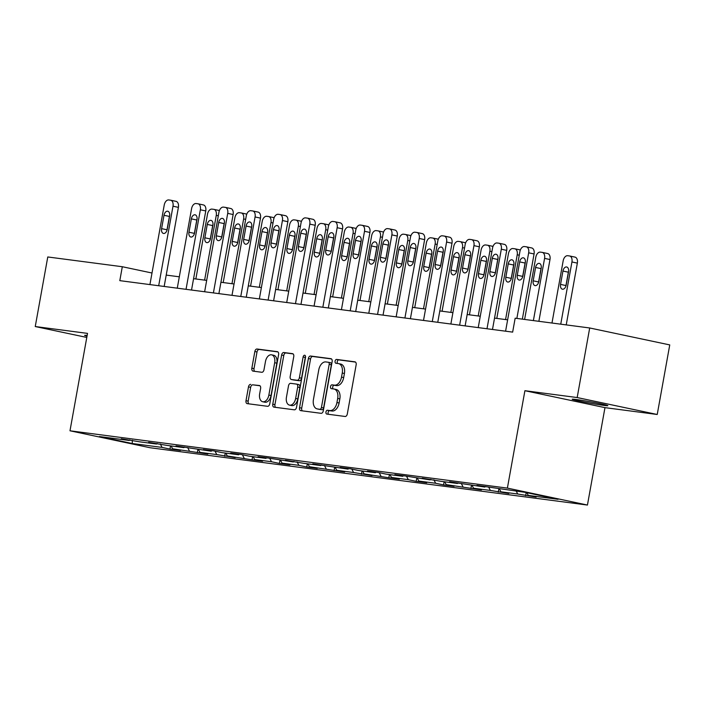 <?xml version="1.0" encoding="UTF-8"?>
<svg xmlns="http://www.w3.org/2000/svg" width="705" height="705" viewBox="0 0 705 705"><rect width="100%" height="100%" fill="white"/><g stroke="black" fill="none" stroke-linecap="round" stroke-linejoin="round"><path stroke-width="1.06" d="M325.948 412.002A1.948 1.216 -78.1 0 0 326.75 414.055A1.948 1.216 -78.1 0 0 326.803 414.073L345.098 416.47A2.776 1.736 -78.1 0 0 347.309 413.958L356.157 364.785A2.776 1.736 -78.1 0 0 355.012 361.841A2.776 1.736 -78.1 0 0 354.923 361.832L336.637 359.435A1.948 1.216 -78.1 0 0 335.087 361.189A1.948 1.216 -78.1 0 0 335.888 363.251A1.948 1.216 -78.1 0 0 335.95 363.26L338.312 363.568A8.892 5.543 -78.1 0 1 338.585 363.613A8.892 5.543 -78.1 0 1 342.251 373.033L341.511 377.131A8.892 5.543 -78.1 0 1 334.434 385.15L332.064 384.842A1.948 1.216 -78.1 0 0 330.513 386.596A1.948 1.216 -78.1 0 0 331.324 388.658A1.948 1.216 -78.1 0 0 331.376 388.666L333.747 388.975A8.892 5.543 -78.1 0 1 334.011 389.019A8.892 5.543 -78.1 0 1 337.677 398.44L336.946 402.537A8.892 5.543 -78.1 0 1 329.861 410.557L327.499 410.248A1.948 1.216 -78.1 0 0 325.948 412.002M335.906 389.433A8.892 5.543 -78.1 0 1 336.179 389.477A8.892 5.543 -78.1 0 1 339.845 398.898L339.105 402.996A8.892 5.543 -78.1 0 1 332.029 411.015L329.658 410.707A1.948 1.216 -78.1 0 0 328.107 412.46A1.948 1.216 -78.1 0 0 328.504 414.293M355.496 362.079L338.797 359.894A1.948 1.216 -78.1 0 0 337.254 361.647A1.948 1.216 -78.1 0 0 337.642 363.48M340.48 364.027A8.892 5.543 -78.1 0 1 340.744 364.071A8.892 5.543 -78.1 0 1 344.419 373.491L343.679 377.589A8.892 5.543 -78.1 0 1 336.593 385.609L334.232 385.3A1.948 1.216 -78.1 0 0 332.681 387.054A1.948 1.216 -78.1 0 0 333.077 388.887M603.868 405.384A18.11 0.687 -169.8 0 0 607.842 405.666A18.11 0.687 -169.8 0 0 596.033 402.872A18.11 0.687 -169.8 0 0 576.17 399.524A18.11 0.687 -169.8 0 0 572.196 399.25A18.11 0.687 -169.8 0 0 584.004 402.035A18.11 0.687 -169.8 0 0 603.868 405.384M250.698 384.384A2.776 1.736 -78.1 0 0 248.486 386.886L246.001 400.687A2.776 1.736 -78.1 0 0 247.147 403.63A2.776 1.736 -78.1 0 0 247.235 403.639L267.548 406.3A2.776 1.736 -78.1 0 0 269.759 403.798L278.607 354.624A2.776 1.736 -78.1 0 0 277.462 351.68A2.776 1.736 -78.1 0 0 277.373 351.672L257.061 349.01A2.776 1.736 -78.1 0 0 254.849 351.513L251.852 368.177A2.776 1.736 -78.1 0 0 252.998 371.121A2.776 1.736 -78.1 0 0 253.077 371.13L261.775 372.275A2.776 1.736 -78.1 0 0 263.987 369.764L265.477 361.506A7.429 4.635 -78.1 0 1 271.619 354.835A7.429 4.635 -78.1 0 1 274.686 362.714L268.861 395.082A7.429 4.635 -78.1 0 1 262.718 401.744A7.429 4.635 -78.1 0 1 259.651 393.875L260.621 388.481A2.776 1.736 -78.1 0 0 259.475 385.538A2.776 1.736 -78.1 0 0 259.387 385.52L252.857 384.842A2.776 1.736 -78.1 0 0 250.645 387.345L248.169 401.145A2.776 1.736 -78.1 0 0 248.83 403.85M87.517 333.386L35.25 326.538L47.773 256.964L122.309 266.728L119.806 280.643L512.65 332.117L515.161 318.202L589.697 327.975L577.175 397.549L524.908 390.702L507.388 488.107L69.989 430.79L87.517 333.386M299.537 407.701A2.776 1.736 -78.1 0 0 300.683 410.645A2.776 1.736 -78.1 0 0 300.771 410.654L321.083 413.315A2.776 1.736 -78.1 0 0 323.295 410.812L332.143 361.639A2.776 1.736 -78.1 0 0 330.998 358.695A2.776 1.736 -78.1 0 0 330.909 358.686L310.597 356.025A2.776 1.736 -78.1 0 0 308.385 358.528L299.537 407.701L301.705 408.16A2.776 1.736 -78.1 0 0 302.366 410.865M294.311 409.808L273.998 407.146A2.776 1.736 -78.1 0 1 273.919 407.137A2.776 1.736 -78.1 0 1 272.773 404.194L281.621 355.02A2.776 1.736 -78.1 0 1 283.833 352.518L292.522 353.654A2.776 1.736 -78.1 0 1 292.61 353.663A2.776 1.736 -78.1 0 1 293.756 356.607L290.169 376.549A2.776 1.736 -78.1 0 0 291.315 379.493A2.776 1.736 -78.1 0 0 291.394 379.51L297.166 380.268A2.776 1.736 -78.1 0 0 299.378 377.757L303.115 356.994A1.948 1.216 -78.1 0 1 304.719 355.25A1.948 1.216 -78.1 0 1 305.521 357.312L296.523 407.305A2.776 1.736 -78.1 0 1 294.311 409.808M507.388 488.107L587.441 505.053L150.042 447.737L69.989 430.79M170.54 445.868L169.958 449.076L180.48 450.46L172.584 448.785L207.843 454.046L199.947 452.372L216.779 454.575L235.197 457.633L227.301 455.959L252.037 459.836L262.56 461.211L254.664 459.545L271.495 461.749L279.392 463.423L289.922 464.798L282.018 463.132L298.858 465.335L306.754 467.01L317.276 468.384L309.38 466.71L344.639 471.971L336.743 470.297L353.575 472.509L371.993 475.558L364.097 473.883L388.834 477.761L399.356 479.136L391.46 477.47L408.292 479.673L416.188 481.348L426.719 482.722L418.814 481.057L435.655 483.26L443.551 484.934L454.073 486.309L446.177 484.635L481.436 489.896L473.54 488.221L490.372 490.433L508.79 493.482L500.894 491.808L517.734 494.011L536.152 497.069L528.257 495.395L558.069 499.299L525.181 492.346L476.95 485.384L484.846 487.058L485.481 486.503M169.958 449.076L162.062 447.411L132.249 443.507L99.361 436.545L129.174 440.449L121.278 438.783L139.696 441.832L156.536 444.035L148.632 442.361L167.059 445.41L183.89 447.622L175.994 445.948L211.253 451.209L203.357 449.534L213.879 450.909L221.775 452.584L238.607 454.787L230.711 453.121L241.233 454.496L249.129 456.17L265.97 458.373L258.074 456.708L268.596 458.083L293.333 461.96L285.428 460.286L303.855 463.335L320.687 465.547L312.791 463.872L348.05 469.133L340.154 467.459L350.676 468.834L358.572 470.508L375.404 472.711L367.508 471.046L378.03 472.421L385.926 474.095L402.767 476.298L394.87 474.632L405.393 476.007L430.129 479.885L422.224 478.21L440.651 481.268L457.483 483.471L449.587 481.797L484.846 487.058M171.13 445.948L172.584 448.785M187.662 447.569L189.425 450.997M156.536 444.035L157.162 443.48M198.484 449.534L199.947 452.372M215.025 451.156L216.779 454.575M183.89 447.622L184.525 447.067M225.847 453.121L227.301 455.959M242.379 454.743L244.142 458.162M211.253 451.209L211.888 450.654M253.201 456.699L254.664 459.545M269.742 458.329L271.495 461.749M238.607 454.787L239.242 454.24M280.564 460.286L282.018 463.132M297.105 461.907L298.858 465.335M265.97 458.373L266.605 457.818M307.926 463.872L309.38 466.71M324.459 465.494L326.221 468.922M293.333 461.96L293.959 461.405M335.28 467.459L336.743 470.297M351.821 469.081L353.575 472.509M320.687 465.547L321.321 464.992M362.643 471.046L364.097 473.883M379.175 472.667L380.938 476.087M348.05 469.133L348.684 468.578M389.997 474.624L391.46 477.47M406.538 476.254L408.292 479.673M375.404 472.711L376.038 472.165M417.36 478.21L418.814 481.057M433.901 479.832L435.655 483.26M402.767 476.298L403.401 475.752M444.723 481.797L446.177 484.635M461.255 483.418L463.018 486.847M430.129 479.885L430.755 479.329M472.077 485.384L473.54 488.221M488.618 487.005L490.372 490.433M457.483 483.471L458.118 482.916M499.44 488.97L500.894 491.808M516.272 491.173L517.734 494.011M526.873 492.698L528.257 495.395M524.908 390.702L604.969 407.64L657.227 414.487L577.175 397.549M657.227 414.487L669.75 344.912L589.697 327.975M35.25 326.538L86.785 337.439M604.969 407.64L587.441 505.053M151.998 273.011L122.309 266.728M507.635 319.832L494.531 318.114M480.272 316.245L467.168 314.527M452.91 312.659L439.805 310.949M425.556 309.081L412.451 307.362M398.193 305.494L385.089 303.776M370.839 301.907L357.735 300.189M343.476 298.321L330.372 296.602M316.113 294.734L303.009 293.024M288.759 291.156L275.655 289.438M261.396 287.57L248.292 285.851M234.042 283.983L220.938 282.264M206.68 280.396L193.575 278.678M179.317 276.809L166.213 275.091M132.346 440.273L132.249 443.507M160.308 443.983L162.062 447.411M129.174 440.449L129.808 439.894M526.194 492.557L525.63 495.685M498.849 488.891L498.268 492.099M471.486 485.304L470.914 488.512M444.132 481.718L443.551 484.934M416.77 478.14L416.188 481.348M389.407 474.553L388.834 477.761M362.053 470.966L361.471 474.174M334.69 467.38L334.117 470.587M307.336 463.793L306.754 467.01M279.973 460.206L279.392 463.423M252.61 456.628L252.037 459.836M225.256 453.042L224.675 456.25M197.893 449.455L197.321 452.663M87.138 335.457A18.11 0.687 -169.8 0 0 84.635 335.36A18.11 0.687 -169.8 0 0 87.015 336.144M331.482 358.933L312.764 356.483A2.776 1.736 -78.1 0 0 310.552 358.986L301.705 408.16M319.876 409.244A1.948 1.216 -78.1 0 0 321.427 407.49L329.191 364.326A1.948 1.216 -78.1 0 0 328.389 362.273A1.948 1.216 -78.1 0 0 328.327 362.255L325.833 361.929A8.892 5.543 -78.1 0 0 318.757 369.949L313.443 399.453A8.892 5.543 -78.1 0 0 317.118 408.874A8.892 5.543 -78.1 0 0 317.382 408.918L322.044 409.702A1.948 1.216 -78.1 0 0 323.586 407.948L321.427 407.49M328.451 362.282L330.495 362.714A1.948 1.216 -78.1 0 1 330.557 362.731A1.948 1.216 -78.1 0 1 331.359 364.785L323.586 407.948M319.012 409.261A8.892 5.543 -78.1 0 0 319.277 409.332A8.892 5.543 -78.1 0 0 319.541 409.376L317.382 408.918M322.044 409.702L319.541 409.376M293.095 353.901L285.992 352.967A2.776 1.736 -78.1 0 0 283.78 355.479L274.932 404.652A2.776 1.736 -78.1 0 0 275.593 407.358M293.395 379.933A2.776 1.736 -78.1 0 0 293.474 379.951A2.776 1.736 -78.1 0 0 293.562 379.969L299.325 380.726A2.776 1.736 -78.1 0 0 301.537 378.215L305.274 357.453L303.115 356.994M305.565 356.598A1.948 1.216 -78.1 0 0 305.274 357.453M286.442 397.25A7.429 4.635 -78.1 0 0 289.508 405.119A7.429 4.635 -78.1 0 0 295.651 398.448L297.704 387.045A2.776 1.736 -78.1 0 0 296.558 384.102A2.776 1.736 -78.1 0 0 296.479 384.093L290.707 383.335A2.776 1.736 -78.1 0 0 288.495 385.838L286.442 397.25M289.508 405.119L291.676 405.578A7.429 4.635 -78.1 0 0 297.818 398.907L295.651 398.448M296.638 384.128L298.638 384.551A2.776 1.736 -78.1 0 1 298.726 384.56A2.776 1.736 -78.1 0 1 299.872 387.503L297.818 398.907M259.96 385.767L252.857 384.842M262.718 401.744L264.877 402.202A7.429 4.635 -78.1 0 0 271.02 395.54L268.861 395.082M271.619 354.835L273.778 355.294A7.429 4.635 -78.1 0 1 276.845 363.163L271.02 395.54M277.946 351.918L259.228 349.46A2.776 1.736 -78.1 0 0 257.017 351.971L254.012 368.636A2.776 1.736 -78.1 0 0 254.672 371.341M566.23 324.899L577.351 263.115A5.658 3.534 101.9 0 0 575.016 257.113A5.658 3.534 101.9 0 0 574.839 257.087L569.772 256.012M551.98 323.031L563.172 260.824A5.658 3.534 -78.1 0 1 567.684 255.712L569.437 255.941A5.658 3.534 -78.1 0 1 569.605 255.968A5.658 3.534 -78.1 0 1 571.94 261.969L560.748 324.177M568.653 271.072A4.53 2.829 -78.1 0 0 568.353 272.192L565.956 285.551A4.53 2.829 -78.1 0 0 565.859 286.256M562.942 271.046L560.546 284.406A4.53 2.829 -78.1 0 0 562.414 289.2A4.53 2.829 -78.1 0 0 566.159 285.137L568.556 271.777A4.53 2.829 -78.1 0 0 566.688 266.983A4.53 2.829 -78.1 0 0 562.942 271.046L568.353 272.192M505.591 331.191L519.893 251.659A5.658 3.534 -78.1 0 1 524.405 246.556L526.159 246.785A5.658 3.534 -78.1 0 1 526.327 246.812A5.658 3.534 -78.1 0 1 528.671 252.813L516.862 318.431M522.343 319.145L534.073 253.959L528.671 252.813M519.673 261.89A4.53 2.829 101.9 0 1 523.418 257.827A4.53 2.829 101.9 0 1 525.287 262.621L522.881 275.981A4.53 2.829 101.9 0 1 519.136 280.044A4.53 2.829 101.9 0 1 517.267 275.25L519.673 261.89L525.084 263.036A4.53 2.829 101.9 0 1 525.375 261.916M522.59 277.1A4.53 2.829 101.9 0 1 522.678 276.395L525.084 263.036M526.494 246.856L531.57 247.931A5.658 3.534 101.9 0 1 531.737 247.957A5.658 3.534 101.9 0 1 534.073 253.959M538.876 321.313L549.988 259.528A5.658 3.534 101.9 0 0 547.653 253.536A5.658 3.534 101.9 0 0 547.485 253.5L542.409 252.425M524.617 319.444L535.809 257.237A5.658 3.534 -78.1 0 1 540.321 252.126L542.074 252.355A5.658 3.534 -78.1 0 1 542.242 252.39A5.658 3.534 -78.1 0 1 544.577 258.382L533.385 320.59M541.29 267.495A4.53 2.829 -78.1 0 0 540.999 268.605L538.594 281.965A4.53 2.829 -78.1 0 0 538.505 282.67M535.588 267.459L533.183 280.819A4.53 2.829 -78.1 0 0 535.051 285.613A4.53 2.829 -78.1 0 0 538.796 281.559L541.202 268.2A4.53 2.829 -78.1 0 0 539.334 263.397A4.53 2.829 -78.1 0 0 535.588 267.459L540.999 268.605M496.796 318.413L508.455 253.65A5.658 3.534 -78.1 0 1 512.958 248.539L514.712 248.777A5.658 3.534 -78.1 0 1 514.888 248.803A5.658 3.534 -78.1 0 1 517.223 254.796L505.564 319.559M513.927 263.908A4.53 2.829 -78.1 0 0 513.637 265.018L511.231 278.378A4.53 2.829 -78.1 0 0 511.143 279.083M515.055 248.847L520.123 249.914A5.658 3.534 101.9 0 1 520.299 249.949A5.658 3.534 101.9 0 1 520.378 249.967M508.226 263.873L505.829 277.232A4.53 2.829 -78.1 0 0 507.697 282.035A4.53 2.829 -78.1 0 0 511.433 277.973L513.839 264.613A4.53 2.829 -78.1 0 0 511.971 259.81A4.53 2.829 -78.1 0 0 508.226 263.873L513.637 265.018M478.228 327.605L492.539 248.081A5.658 3.534 -78.1 0 1 497.051 242.969L498.805 243.199A5.658 3.534 -78.1 0 1 498.973 243.234A5.658 3.534 -78.1 0 1 501.308 249.226L486.996 328.759M492.487 329.473L506.719 250.372L501.308 249.226M492.31 258.303A4.53 2.829 101.9 0 1 496.056 254.241A4.53 2.829 101.9 0 1 497.924 259.043L495.518 272.394A4.53 2.829 101.9 0 1 491.782 276.457A4.53 2.829 101.9 0 1 489.913 271.663L492.31 258.303L497.721 259.449A4.53 2.829 101.9 0 1 498.021 258.33M495.227 273.514A4.53 2.829 101.9 0 1 495.315 272.809L497.721 259.449M499.14 243.269L504.207 244.344A5.658 3.534 101.9 0 1 504.383 244.371A5.658 3.534 101.9 0 1 506.719 250.372M450.865 324.027L465.177 244.494A5.658 3.534 -78.1 0 1 469.689 239.383L471.442 239.612A5.658 3.534 -78.1 0 1 471.61 239.647A5.658 3.534 -78.1 0 1 473.945 245.64L459.634 325.172M465.124 325.895L479.356 246.785L473.945 245.64M464.956 254.717A4.53 2.829 101.9 0 1 468.702 250.654A4.53 2.829 101.9 0 1 470.57 255.457L468.164 268.817A4.53 2.829 101.9 0 1 464.419 272.879A4.53 2.829 101.9 0 1 462.55 268.076L464.956 254.717L470.367 255.862A4.53 2.829 101.9 0 1 470.658 254.752M467.864 269.927A4.53 2.829 101.9 0 1 467.961 269.222L470.367 255.862M471.777 239.691L476.853 240.757A5.658 3.534 101.9 0 1 477.021 240.793A5.658 3.534 101.9 0 1 479.356 246.785M469.442 314.827L481.092 250.063A5.658 3.534 -78.1 0 1 485.604 244.961L487.358 245.19A5.658 3.534 -78.1 0 1 487.525 245.217A5.658 3.534 -78.1 0 1 489.86 251.218L478.21 315.981M486.573 260.321A4.53 2.829 -78.1 0 0 486.274 261.432L483.877 274.791A4.53 2.829 -78.1 0 0 483.78 275.496M487.693 245.261L492.769 246.336A5.658 3.534 101.9 0 1 492.936 246.362A5.658 3.534 101.9 0 1 493.015 246.38M480.872 260.295L478.466 273.646A4.53 2.829 -78.1 0 0 480.334 278.449A4.53 2.829 -78.1 0 0 484.079 274.386L486.485 261.026A4.53 2.829 -78.1 0 0 484.608 256.232A4.53 2.829 -78.1 0 0 480.872 260.295L486.274 261.432M442.079 311.24L453.738 246.477A5.658 3.534 -78.1 0 1 458.241 241.374L459.995 241.604A5.658 3.534 -78.1 0 1 460.171 241.63A5.658 3.534 -78.1 0 1 462.506 247.631L450.848 312.394M459.211 256.735A4.53 2.829 -78.1 0 0 458.92 257.854L456.514 271.205A4.53 2.829 -78.1 0 0 456.426 271.918M460.339 241.674L465.406 242.749A5.658 3.534 101.9 0 1 465.573 242.776A5.658 3.534 101.9 0 1 465.661 242.793M453.509 256.708L451.103 270.068A4.53 2.829 -78.1 0 0 452.971 274.862A4.53 2.829 -78.1 0 0 456.717 270.799L459.122 257.44A4.53 2.829 -78.1 0 0 457.254 252.646A4.53 2.829 -78.1 0 0 453.509 256.708L458.92 257.854M414.725 307.662L426.375 242.89A5.658 3.534 -78.1 0 1 430.887 237.788L432.641 238.017A5.658 3.534 -78.1 0 1 432.808 238.043A5.658 3.534 -78.1 0 1 435.144 244.045L423.493 308.808M431.857 253.148A4.53 2.829 -78.1 0 0 431.557 254.267L429.16 267.627A4.53 2.829 -78.1 0 0 429.063 268.332M432.976 238.087L438.043 239.162A5.658 3.534 101.9 0 1 438.219 239.189A5.658 3.534 101.9 0 1 438.298 239.207M426.146 253.121L423.749 266.481A4.53 2.829 -78.1 0 0 425.617 271.275A4.53 2.829 -78.1 0 0 429.363 267.213L431.76 253.853A4.53 2.829 -78.1 0 0 429.891 249.059A4.53 2.829 -78.1 0 0 426.146 253.121L431.557 254.267M423.511 320.44L437.823 240.907A5.658 3.534 -78.1 0 1 442.326 235.805L444.079 236.034A5.658 3.534 -78.1 0 1 444.256 236.06A5.658 3.534 -78.1 0 1 446.591 242.053L432.28 321.586M437.761 322.308L452.002 243.199L446.591 242.053M437.594 251.13A4.53 2.829 101.9 0 1 441.339 247.076A4.53 2.829 101.9 0 1 443.207 251.87L440.801 265.23A4.53 2.829 101.9 0 1 437.056 269.292A4.53 2.829 101.9 0 1 435.188 264.49L437.594 251.13L443.004 252.275A4.53 2.829 101.9 0 1 443.295 251.165M440.51 266.34A4.53 2.829 101.9 0 1 440.599 265.635L443.004 252.275M444.423 236.105L449.49 237.18A5.658 3.534 101.9 0 1 449.658 237.206A5.658 3.534 101.9 0 1 452.002 243.199M396.148 316.853L410.46 237.321A5.658 3.534 -78.1 0 1 414.972 232.218L416.726 232.447A5.658 3.534 -78.1 0 1 416.893 232.474A5.658 3.534 -78.1 0 1 419.228 238.475L404.917 317.999M410.407 318.722L424.639 239.621L419.228 238.475M410.239 247.552A4.53 2.829 101.9 0 1 413.976 243.489A4.53 2.829 101.9 0 1 415.844 248.283L413.447 261.643A4.53 2.829 101.9 0 1 409.702 265.706A4.53 2.829 101.9 0 1 407.834 260.912L410.239 247.552L415.642 248.698A4.53 2.829 101.9 0 1 415.941 247.578M413.148 262.762A4.53 2.829 101.9 0 1 413.245 262.048L415.642 248.698M417.06 232.518L422.136 233.593A5.658 3.534 101.9 0 1 422.304 233.619A5.658 3.534 101.9 0 1 424.639 239.621M368.794 313.267L383.097 233.734A5.658 3.534 -78.1 0 1 387.609 228.631L389.363 228.861A5.658 3.534 -78.1 0 1 389.53 228.887A5.658 3.534 -78.1 0 1 391.865 234.888L377.563 314.421M383.044 315.135L397.276 236.034L391.865 234.888M382.877 243.965A4.53 2.829 101.9 0 1 386.622 239.903A4.53 2.829 101.9 0 1 388.49 244.697L386.084 258.056A4.53 2.829 101.9 0 1 382.339 262.119A4.53 2.829 101.9 0 1 380.471 257.325L382.877 243.965L388.288 245.111A4.53 2.829 101.9 0 1 388.578 243.992M385.794 259.176A4.53 2.829 101.9 0 1 385.882 258.471L388.288 245.111M389.698 228.931L394.774 230.006A5.658 3.534 101.9 0 1 394.941 230.033A5.658 3.534 101.9 0 1 397.276 236.034M387.362 304.075L399.012 239.312A5.658 3.534 -78.1 0 1 403.524 234.201L405.278 234.43A5.658 3.534 -78.1 0 1 405.445 234.465A5.658 3.534 -78.1 0 1 407.781 240.458L396.131 305.221M404.494 249.561A4.53 2.829 -78.1 0 0 404.203 250.68L401.797 264.04A4.53 2.829 -78.1 0 0 401.709 264.745M405.613 234.501L410.689 235.576A5.658 3.534 101.9 0 1 410.856 235.602A5.658 3.534 101.9 0 1 410.945 235.629M398.792 249.535L396.386 262.894A4.53 2.829 -78.1 0 0 398.255 267.688A4.53 2.829 -78.1 0 0 402 263.626L404.406 250.275A4.53 2.829 -78.1 0 0 402.537 245.472A4.53 2.829 -78.1 0 0 398.792 249.535L404.203 250.68M341.431 309.68L355.743 230.156A5.658 3.534 -78.1 0 1 360.246 225.045L362.009 225.274A5.658 3.534 -78.1 0 1 362.176 225.309A5.658 3.534 -78.1 0 1 364.511 231.302L350.2 310.834M355.69 311.548L369.922 232.447L364.511 231.302M355.514 240.379A4.53 2.829 101.9 0 1 359.259 236.316A4.53 2.829 101.9 0 1 361.127 241.11L358.722 254.47A4.53 2.829 101.9 0 1 354.985 258.532A4.53 2.829 101.9 0 1 353.117 253.738L355.514 240.379L360.925 241.524A4.53 2.829 101.9 0 1 361.224 240.405M358.431 255.589A4.53 2.829 101.9 0 1 358.519 254.884L360.925 241.524M362.344 225.344L367.411 226.42A5.658 3.534 101.9 0 1 367.587 226.446A5.658 3.534 101.9 0 1 369.922 232.447M359.999 300.489L371.658 235.726A5.658 3.534 -78.1 0 1 376.162 230.614L377.915 230.843A5.658 3.534 -78.1 0 1 378.091 230.879A5.658 3.534 -78.1 0 1 380.427 236.871L368.768 301.634M377.131 245.983A4.53 2.829 -78.1 0 0 376.84 247.094L374.434 260.453A4.53 2.829 -78.1 0 0 374.346 261.158M378.259 230.923L383.326 231.989A5.658 3.534 101.9 0 1 383.502 232.024A5.658 3.534 101.9 0 1 383.582 232.042M371.429 245.948L369.032 259.308A4.53 2.829 -78.1 0 0 370.9 264.111A4.53 2.829 -78.1 0 0 374.637 260.048L377.043 246.688A4.53 2.829 -78.1 0 0 375.175 241.886A4.53 2.829 -78.1 0 0 371.429 245.948L376.84 247.094M314.069 306.102L328.38 226.569A5.658 3.534 -78.1 0 1 332.892 221.458L334.646 221.687A5.658 3.534 -78.1 0 1 334.813 221.722A5.658 3.534 -78.1 0 1 337.149 227.715L322.837 307.248M328.327 307.97L342.56 228.861L337.149 227.715M328.16 236.792A4.53 2.829 101.9 0 1 331.905 232.729A4.53 2.829 101.9 0 1 333.773 237.532L331.368 250.892A4.53 2.829 101.9 0 1 327.622 254.946A4.53 2.829 101.9 0 1 325.754 250.152L328.16 236.792L333.571 237.938A4.53 2.829 101.9 0 1 333.862 236.827M331.068 252.002A4.53 2.829 101.9 0 1 331.165 251.297L333.571 237.938M334.981 221.767L340.057 222.833A5.658 3.534 101.9 0 1 340.224 222.868A5.658 3.534 101.9 0 1 342.56 228.861M332.645 296.902L344.296 232.139A5.658 3.534 -78.1 0 1 348.808 227.036L350.561 227.266A5.658 3.534 -78.1 0 1 350.729 227.292A5.658 3.534 -78.1 0 1 353.064 233.285L341.414 298.056M349.777 242.397A4.53 2.829 -78.1 0 0 349.477 243.507L347.08 256.867A4.53 2.829 -78.1 0 0 346.983 257.572M350.896 227.336L355.972 228.411A5.658 3.534 101.9 0 1 356.14 228.438A5.658 3.534 101.9 0 1 356.219 228.455M344.075 242.361L341.669 255.721A4.53 2.829 -78.1 0 0 343.538 260.524A4.53 2.829 -78.1 0 0 347.283 256.461L349.68 243.102A4.53 2.829 -78.1 0 0 347.812 238.308A4.53 2.829 -78.1 0 0 344.075 242.361L349.477 243.507M286.715 302.515L301.026 222.983A5.658 3.534 -78.1 0 1 305.529 217.88L307.283 218.109A5.658 3.534 -78.1 0 1 307.459 218.136A5.658 3.534 -78.1 0 1 309.795 224.128L295.483 303.661M300.964 304.384L315.197 225.274L309.795 224.128M300.797 233.205A4.53 2.829 101.9 0 1 304.542 229.143A4.53 2.829 101.9 0 1 306.411 233.945L304.005 247.305A4.53 2.829 101.9 0 1 300.26 251.368A4.53 2.829 101.9 0 1 298.391 246.565L300.797 233.205L306.208 234.351A4.53 2.829 101.9 0 1 306.499 233.24M303.714 248.416A4.53 2.829 101.9 0 1 303.802 247.711L306.208 234.351M307.627 218.18L312.694 219.246A5.658 3.534 101.9 0 1 312.861 219.281A5.658 3.534 101.9 0 1 315.197 225.274M305.283 293.315L316.942 228.552A5.658 3.534 -78.1 0 1 321.445 223.45L323.198 223.679A5.658 3.534 -78.1 0 1 323.366 223.705A5.658 3.534 -78.1 0 1 325.71 229.707L314.051 294.47M322.414 238.81A4.53 2.829 -78.1 0 0 322.123 239.929L319.718 253.28A4.53 2.829 -78.1 0 0 319.629 253.994M323.533 223.749L328.609 224.825A5.658 3.534 101.9 0 1 328.777 224.851A5.658 3.534 101.9 0 1 328.865 224.869M316.712 238.783L314.307 252.143A4.53 2.829 -78.1 0 0 316.175 256.937A4.53 2.829 -78.1 0 0 319.92 252.875L322.326 239.515A4.53 2.829 -78.1 0 0 320.458 234.721A4.53 2.829 -78.1 0 0 316.712 238.783L322.123 239.929M259.352 298.929L273.663 219.396A5.658 3.534 -78.1 0 1 278.175 214.294L279.929 214.523A5.658 3.534 -78.1 0 1 280.096 214.549A5.658 3.534 -78.1 0 1 282.432 220.55L268.12 300.074M273.611 300.797L287.843 221.687L282.432 220.55M273.443 229.627A4.53 2.829 101.9 0 1 277.18 225.565A4.53 2.829 101.9 0 1 279.048 230.359L276.651 243.719A4.53 2.829 101.9 0 1 272.906 247.781A4.53 2.829 101.9 0 1 271.037 242.978L273.443 229.627L278.845 230.764A4.53 2.829 101.9 0 1 279.145 229.654M276.351 244.829A4.53 2.829 101.9 0 1 276.448 244.124L278.845 230.764M280.264 214.593L285.34 215.668A5.658 3.534 101.9 0 1 285.507 215.695A5.658 3.534 101.9 0 1 287.843 221.687M277.929 289.737L289.579 224.965A5.658 3.534 -78.1 0 1 294.091 219.863L295.844 220.092A5.658 3.534 -78.1 0 1 296.012 220.119A5.658 3.534 -78.1 0 1 298.347 226.12L286.697 290.883M295.06 235.223A4.53 2.829 -78.1 0 0 294.761 236.342L292.363 249.702A4.53 2.829 -78.1 0 0 292.267 250.407M296.179 220.163L301.246 221.238A5.658 3.534 101.9 0 1 301.423 221.264A5.658 3.534 101.9 0 1 301.502 221.282M289.35 235.197L286.953 248.557A4.53 2.829 -78.1 0 0 288.821 253.351A4.53 2.829 -78.1 0 0 292.566 249.288L294.963 235.928A4.53 2.829 -78.1 0 0 293.095 231.134A4.53 2.829 -78.1 0 0 289.35 235.197L294.761 236.342M231.998 295.342L246.301 215.809A5.658 3.534 -78.1 0 1 250.813 210.707L252.566 210.936A5.658 3.534 -78.1 0 1 252.734 210.962A5.658 3.534 -78.1 0 1 255.069 216.964L240.766 296.497M246.248 297.21L260.48 218.109L255.069 216.964M246.08 226.041A4.53 2.829 101.9 0 1 249.826 221.978A4.53 2.829 101.9 0 1 251.694 226.772L249.288 240.132A4.53 2.829 101.9 0 1 245.543 244.194A4.53 2.829 101.9 0 1 243.674 239.4L246.08 226.041L251.491 227.186A4.53 2.829 101.9 0 1 251.782 226.067M248.997 241.251A4.53 2.829 101.9 0 1 249.085 240.546L251.491 227.186M252.901 211.006L257.977 212.082A5.658 3.534 101.9 0 1 258.145 212.108A5.658 3.534 101.9 0 1 260.48 218.109M250.566 286.151L262.216 221.388A5.658 3.534 -78.1 0 1 266.728 216.276L268.482 216.506A5.658 3.534 -78.1 0 1 268.649 216.541A5.658 3.534 -78.1 0 1 270.984 222.533L259.334 287.296M267.697 231.637A4.53 2.829 -78.1 0 0 267.406 232.756L265.001 246.115A4.53 2.829 -78.1 0 0 264.913 246.82M268.817 216.576L273.892 217.651A5.658 3.534 101.9 0 1 274.06 217.678A5.658 3.534 101.9 0 1 274.148 217.704M261.996 231.61L259.59 244.97A4.53 2.829 -78.1 0 0 261.458 249.764A4.53 2.829 -78.1 0 0 265.203 245.701L267.609 232.342A4.53 2.829 -78.1 0 0 265.741 227.548A4.53 2.829 -78.1 0 0 261.996 231.61L267.406 232.756M204.635 291.755L218.947 212.231A5.658 3.534 -78.1 0 1 223.45 207.12L225.212 207.349A5.658 3.534 -78.1 0 1 225.38 207.376A5.658 3.534 -78.1 0 1 227.715 213.377L213.403 292.91M218.894 293.624L233.126 214.523L227.715 213.377M218.717 222.454A4.53 2.829 101.9 0 1 222.463 218.391A4.53 2.829 101.9 0 1 224.331 223.185L221.925 236.545A4.53 2.829 101.9 0 1 218.189 240.608A4.53 2.829 101.9 0 1 216.32 235.814L218.717 222.454L224.128 223.6A4.53 2.829 101.9 0 1 224.428 222.48M221.634 237.664A4.53 2.829 101.9 0 1 221.722 236.959L224.128 223.6M225.547 207.42L230.614 208.495A5.658 3.534 101.9 0 1 230.791 208.521A5.658 3.534 101.9 0 1 233.126 214.523M223.203 282.564L234.862 217.801A5.658 3.534 -78.1 0 1 239.365 212.69L241.119 212.919A5.658 3.534 -78.1 0 1 241.295 212.954A5.658 3.534 -78.1 0 1 243.63 218.947L231.971 283.71M240.335 228.059A4.53 2.829 -78.1 0 0 240.044 229.169L237.638 242.529A4.53 2.829 -78.1 0 0 237.55 243.234M241.463 212.998L246.53 214.064A5.658 3.534 101.9 0 1 246.706 214.1A5.658 3.534 101.9 0 1 246.785 214.117M234.633 228.023L232.227 241.383A4.53 2.829 -78.1 0 0 234.104 246.177A4.53 2.829 -78.1 0 0 237.841 242.123L240.246 228.764A4.53 2.829 -78.1 0 0 238.378 223.961A4.53 2.829 -78.1 0 0 234.633 228.023L240.044 229.169M177.272 288.178L191.584 208.645A5.658 3.534 -78.1 0 1 196.096 203.534L197.849 203.763A5.658 3.534 -78.1 0 1 198.017 203.798A5.658 3.534 -78.1 0 1 200.352 209.79L186.041 289.323M191.531 290.037L205.763 210.936L200.352 209.79M191.363 218.867A4.53 2.829 101.9 0 1 195.109 214.805A4.53 2.829 101.9 0 1 196.977 219.607L194.571 232.958A4.53 2.829 101.9 0 1 190.826 237.021A4.53 2.829 101.9 0 1 188.958 232.227L191.363 218.867L196.774 220.013A4.53 2.829 101.9 0 1 197.065 218.894M194.272 234.078A4.53 2.829 101.9 0 1 194.368 233.373L196.774 220.013M198.184 203.833L203.26 204.908A5.658 3.534 101.9 0 1 203.428 204.944A5.658 3.534 101.9 0 1 205.763 210.936M195.849 278.977L207.499 214.214A5.658 3.534 -78.1 0 1 212.011 209.112L213.765 209.341A5.658 3.534 -78.1 0 1 213.932 209.367A5.658 3.534 -78.1 0 1 216.268 215.36L204.617 280.123M212.981 224.472A4.53 2.829 -78.1 0 0 212.681 225.582L210.284 238.942A4.53 2.829 -78.1 0 0 210.187 239.647M214.1 209.411L219.176 210.478A5.658 3.534 101.9 0 1 219.343 210.513A5.658 3.534 101.9 0 1 219.422 210.531M207.279 224.437L204.873 237.796A4.53 2.829 -78.1 0 0 206.741 242.599A4.53 2.829 -78.1 0 0 210.487 238.537L212.884 225.177A4.53 2.829 -78.1 0 0 211.015 220.374A4.53 2.829 -78.1 0 0 207.279 224.437L212.681 225.582M149.918 284.591L164.23 205.058A5.658 3.534 -78.1 0 1 168.733 199.947L170.487 200.185A5.658 3.534 -78.1 0 1 170.663 200.211A5.658 3.534 -78.1 0 1 172.998 206.204L158.687 285.736M164.168 286.459L178.4 207.349L172.998 206.204M164.001 215.281A4.53 2.829 101.9 0 1 167.746 211.218A4.53 2.829 101.9 0 1 169.614 216.021L167.208 229.381A4.53 2.829 101.9 0 1 163.463 233.443A4.53 2.829 101.9 0 1 161.595 228.64L164.001 215.281L169.411 216.426A4.53 2.829 101.9 0 1 169.702 215.316M166.918 230.491A4.53 2.829 101.9 0 1 167.006 229.786L169.411 216.426M170.83 200.255L175.897 201.322A5.658 3.534 101.9 0 1 176.065 201.357A5.658 3.534 101.9 0 1 178.4 207.349M332.029 411.015L329.861 410.557M339.105 402.996L336.946 402.537M339.845 398.898L337.677 398.44M334.232 385.3L332.064 384.842M336.593 385.609L334.434 385.15M343.679 377.589L341.511 377.131M344.419 373.491L342.251 373.033M338.797 359.894L336.637 359.435M329.658 410.707L327.499 410.248M310.552 358.986L308.385 358.528M312.764 356.483L310.597 356.025M331.359 364.785L329.191 364.326M274.932 404.652L272.773 404.194M283.78 355.479L281.621 355.02M285.992 352.967L283.833 352.518M293.562 379.969L291.394 379.51M299.325 380.726L297.166 380.268M301.537 378.215L299.378 377.757M299.872 387.503L297.704 387.045M276.845 363.163L274.686 362.714M254.012 368.636L251.852 368.177M257.017 351.971L254.849 351.513M259.228 349.46L257.061 349.01M248.169 401.145L246.001 400.687M250.645 387.345L248.486 386.886M571.94 261.969L577.351 263.115M565.956 285.551L560.546 284.406M517.267 275.25L522.678 276.395M544.577 258.382L549.988 259.528M538.594 281.965L533.183 280.819M517.223 254.796L519.259 255.228M511.231 278.378L505.829 277.232M489.913 271.663L495.315 272.809M462.55 268.076L467.961 269.222M489.86 251.218L491.896 251.641M483.877 274.791L478.466 273.646M462.506 247.631L464.533 248.063M456.514 271.205L451.103 270.068M435.144 244.045L437.179 244.476M429.16 267.627L423.749 266.481M435.188 264.49L440.599 265.635M407.834 260.912L413.245 262.048M380.471 257.325L385.882 258.471M407.781 240.458L409.817 240.89M401.797 264.04L396.386 262.894M353.117 253.738L358.519 254.884M380.427 236.871L382.462 237.303M374.434 260.453L369.032 259.308M325.754 250.152L331.165 251.297M353.064 233.285L355.1 233.716M347.08 256.867L341.669 255.721M298.391 246.565L303.802 247.711M325.71 229.707L327.737 230.13M319.718 253.28L314.307 252.143M271.037 242.978L276.448 244.124M298.347 226.12L300.383 226.552M292.363 249.702L286.953 248.557M243.674 239.4L249.085 240.546M270.984 222.533L273.02 222.965M265.001 246.115L259.59 244.97M216.32 235.814L221.722 236.959M243.63 218.947L245.666 219.378M237.638 242.529L232.227 241.383M188.958 232.227L194.368 233.373M216.268 215.36L218.303 215.792M210.284 238.942L204.873 237.796M161.595 228.64L167.006 229.786M336.179 389.477L334.011 389.019M340.744 364.071L338.585 363.613M330.557 362.731L328.389 362.273M319.277 409.332L317.118 408.874M293.474 379.951L291.315 379.493M298.726 384.56L296.558 384.102M569.605 255.968L575.016 257.113M531.737 247.957L526.327 246.812M542.242 252.39L547.653 253.536M514.888 248.803L520.299 249.949M504.383 244.371L498.973 243.234M477.021 240.793L471.61 239.647M487.525 245.217L492.936 246.362M460.171 241.63L465.573 242.776M432.808 238.043L438.219 239.189M449.658 237.206L444.256 236.06M422.304 233.619L416.893 232.474M394.941 230.033L389.53 228.887M405.445 234.465L410.856 235.602M367.587 226.446L362.176 225.309M378.091 230.879L383.502 232.024M340.224 222.868L334.813 221.722M350.729 227.292L356.14 228.438M312.861 219.281L307.459 218.136M323.366 223.705L328.777 224.851M285.507 215.695L280.096 214.549M296.012 220.119L301.423 221.264M258.145 212.108L252.734 210.962M268.649 216.541L274.06 217.678M230.791 208.521L225.38 207.376M241.295 212.954L246.706 214.1M203.428 204.944L198.017 203.798M213.932 209.367L219.343 210.513M176.065 201.357L170.663 200.211"/></g></svg>
